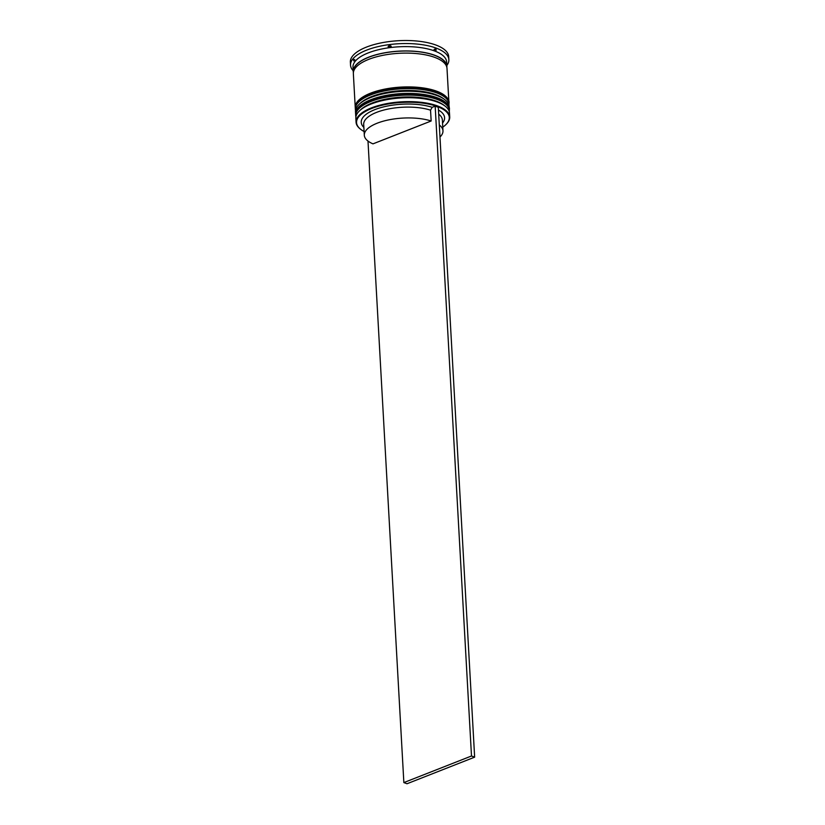 <?xml version="1.0" encoding="UTF-8"?>
<svg xmlns="http://www.w3.org/2000/svg" width="825" height="825" viewBox="0 0 825 825"><rect width="100%" height="100%" fill="white"/><g stroke="black" fill="none" stroke-linecap="round" stroke-linejoin="round"><path stroke-width="1.24" d="M442.767 127.133A46.427 17.614 176.8 0 0 445.603 124.874A46.427 17.614 176.8 0 0 429.773 104.352A46.427 17.614 176.8 0 0 371.755 108.446A46.427 17.614 176.8 0 0 361.041 129.597A46.427 17.614 176.8 0 0 364.103 131.526M360.824 129.432A46.901 17.799 -3.2 0 1 360.597 129.257A46.901 17.799 -3.2 0 1 356.07 122.203A46.901 17.799 -3.2 0 1 371.425 107.889A46.901 17.799 -3.2 0 1 421.41 102.331A46.901 17.799 -3.2 0 1 449.718 116.964A46.901 17.799 -3.2 0 1 446.005 124.482A46.901 17.799 -3.2 0 1 445.799 124.678M359.556 110.787L360.783 109.632A45.488 17.263 -3.2 0 1 372.075 103.043A45.488 17.263 -3.2 0 1 443.633 105.002L444.974 106.013A46.901 17.799 176.8 0 0 371.198 103.991A46.901 17.799 176.8 0 0 359.556 110.787A46.901 17.799 176.8 0 0 355.843 118.305L356.07 122.203M359.195 104.29L360.422 103.135A45.488 17.263 -3.2 0 1 371.714 96.546A45.488 17.263 -3.2 0 1 443.262 98.505L444.613 99.516A46.901 17.799 176.8 0 0 370.838 97.494A46.901 17.799 176.8 0 0 359.195 104.29A46.901 17.799 176.8 0 0 355.482 111.808L355.606 113.974A46.901 17.799 -3.2 0 1 370.961 99.66A46.901 17.799 -3.2 0 1 420.946 94.102A46.901 17.799 -3.2 0 1 449.254 108.735A46.901 17.799 -3.2 0 1 449.264 109.364M354.791 59.72L353.368 59.431L353.812 60.926A47.84 18.15 176.8 0 1 354.791 59.72M353.378 72.59A46.901 17.799 -3.2 0 1 353.234 71.517L352.987 67.186A46.901 17.799 -3.2 0 1 368.342 52.872A46.901 17.799 -3.2 0 1 418.327 47.314A46.901 17.799 -3.2 0 1 446.645 61.947L446.882 66.278A46.901 17.799 -3.2 0 1 446.861 67.372M353.183 70.703A49.242 18.686 -3.2 0 1 350.532 65.144A49.242 18.686 -3.2 0 1 366.651 50.119A49.242 18.686 -3.2 0 1 419.131 44.282A49.242 18.686 -3.2 0 1 448.862 59.648A49.242 18.686 -3.2 0 1 446.841 65.474M355.668 114.593A46.901 17.799 -3.2 0 1 355.606 113.974M355.307 108.096A46.901 17.799 -3.2 0 1 355.245 107.477A46.901 17.799 -3.2 0 1 370.6 93.163A46.901 17.799 -3.2 0 1 420.585 87.605A46.901 17.799 -3.2 0 1 448.893 102.238A46.901 17.799 -3.2 0 1 448.903 102.857M355.245 107.477L353.358 73.683A46.901 17.799 -3.2 0 1 368.713 59.369A46.901 17.799 -3.2 0 1 418.698 53.811A46.901 17.799 -3.2 0 1 447.006 68.444L448.893 102.238M353.234 71.517A46.901 17.799 -3.2 0 1 368.589 57.203A46.901 17.799 -3.2 0 1 418.574 51.645A46.901 17.799 -3.2 0 1 446.882 66.278M350.532 65.144L350.357 62.112A49.242 18.686 -3.2 0 1 366.486 47.087A49.242 18.686 -3.2 0 1 418.966 41.25A49.242 18.686 -3.2 0 1 448.687 56.616L448.862 59.648M439.302 124.987A39.394 14.953 -3.2 0 1 442.973 130.814A39.394 14.953 -3.2 0 1 439.972 137.022M438.694 114.149A39.394 14.953 -3.2 0 1 442.375 119.986L442.973 130.814M438.467 110.034A41.745 15.84 -3.2 0 1 442.54 123.049M363.877 127.442A41.745 15.84 -3.2 0 1 380.232 107.797A41.745 15.84 -3.2 0 1 432.166 107.322L435.167 106.147L438.312 107.312L474.643 757.164L407.003 783.75L403.858 782.585L367.991 141.044M449.254 108.735L449.14 106.569A46.901 17.799 176.8 0 0 444.613 99.516M449.718 116.964L449.501 113.066A46.901 17.799 176.8 0 0 444.974 106.013M436.208 50.201L435.765 48.696L434.053 49.397A47.84 18.15 176.8 0 1 436.208 50.201M391.236 46.221L389.421 45.262L388.09 46.633A47.84 18.15 176.8 0 1 391.236 46.221M364.31 135.218A39.394 14.953 -3.2 0 1 388.008 120.027A39.394 14.953 -3.2 0 1 431.155 120.997L372.983 143.859A39.394 14.953 -3.2 0 1 364.31 135.218L363.701 124.389A39.394 14.953 -3.2 0 1 387.399 109.199A39.394 14.953 -3.2 0 1 430.547 110.168L432.166 107.322M431.155 120.997L430.547 110.168M435.167 106.147L471.498 755.999L403.858 782.585M474.643 757.164L471.498 755.999M444.273 105.507A45.488 17.263 176.8 0 0 372.075 103.043A45.488 17.263 176.8 0 0 360.195 110.21M355.895 117.057L355.699 115.706A46.901 17.799 -3.2 0 1 371.054 101.392A46.901 17.799 -3.2 0 1 421.039 95.834A46.901 17.799 -3.2 0 1 449.357 110.468L449.326 110.034A46.901 17.799 176.8 0 0 421.018 95.401A46.901 17.799 176.8 0 0 371.033 100.959A46.901 17.799 176.8 0 0 355.678 115.273A46.901 17.799 176.8 0 0 355.699 115.49M449.336 110.251A46.901 17.799 176.8 0 0 449.326 110.034C452.286 95.556 399.733 87.677 371.467 100C361.051 104.094 355.792 109.189 355.678 115.273L355.699 115.706M443.912 99.01A45.488 17.263 176.8 0 0 371.714 96.546A45.488 17.263 176.8 0 0 359.834 103.713M355.534 110.55L355.338 109.209A46.901 17.799 -3.2 0 1 370.693 94.896A46.901 17.799 -3.2 0 1 420.678 89.337A46.901 17.799 -3.2 0 1 448.986 103.971L448.965 103.538A46.901 17.799 176.8 0 0 420.657 88.904A46.901 17.799 176.8 0 0 370.673 94.462A46.901 17.799 176.8 0 0 355.317 108.776A46.901 17.799 176.8 0 0 355.327 108.993M448.975 103.754A46.901 17.799 176.8 0 0 448.965 103.538C451.925 89.059 399.372 81.17 371.095 93.503C360.69 97.597 355.42 102.692 355.317 108.776L355.338 109.209M353.492 71.858A46.664 17.707 -3.2 0 1 368.744 57.265A46.664 17.707 -3.2 0 1 418.914 51.779A46.664 17.707 -3.2 0 1 446.655 66.65M449.316 111.829L449.357 110.468M448.955 105.332L448.986 103.971"/></g></svg>
